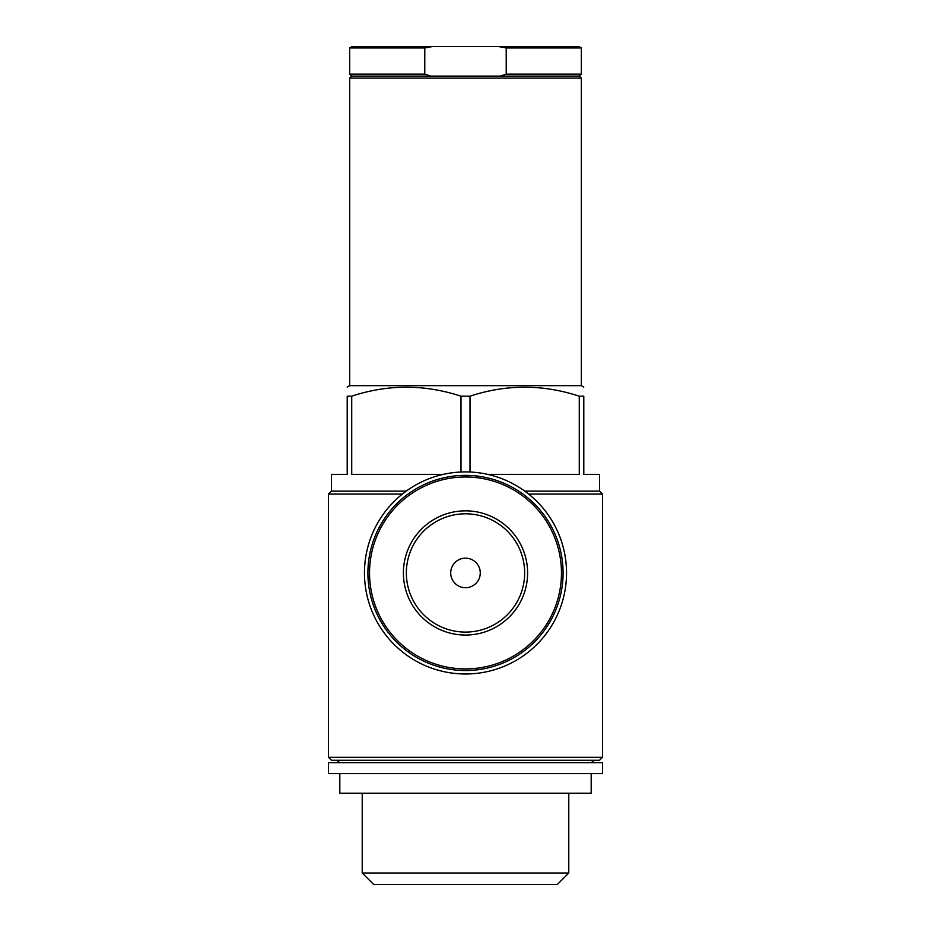<?xml version="1.0" encoding="UTF-8"?>
<svg xmlns="http://www.w3.org/2000/svg" width="931" height="931" viewBox="0 0 931 931"><rect width="100%" height="100%" fill="white"/><g stroke="black" fill="none" stroke-linecap="round" stroke-linejoin="round"><path stroke-width="1.4" d="M498.562 46.55L506.22 47.97L581.328 47.97L578.861 46.55L352.139 46.55L349.672 47.97L349.672 74.154L424.78 74.154L430.785 76.121L351.639 76.121L349.672 74.154M432.438 46.55L424.78 47.97L349.672 47.97M424.78 47.97L424.78 74.154M506.22 47.97L506.22 74.154L581.328 74.154L581.328 47.97M581.328 74.154L579.361 76.121L500.215 76.121L506.22 74.154M579.361 76.121L581.328 78.099L581.328 385.655L349.672 385.655L347.205 387.075M528.668 494.082L602.52 494.082L599.564 491.126L599.564 474.368L583.795 474.368L583.795 396.187C583.795 384.212 583.795 384.212 583.795 396.187L579.28 396.187C542.715 384.2 506.289 384.2 470.004 396.187L460.996 396.187C424.42 384.2 387.994 384.2 351.72 396.187L347.205 396.187C347.205 384.212 347.205 384.212 347.205 396.187L347.205 474.368L331.436 474.368L331.436 491.126L406.207 491.126M599.564 491.126L524.793 491.126M579.28 396.187L579.28 474.368L487.681 474.368M470.004 396.187L470.004 472.005M460.996 396.187L460.996 472.005M351.72 396.187L351.72 474.368L443.319 474.368M599.564 760.243L331.436 760.243L328.48 757.287L602.52 757.287L599.564 760.243M602.52 762.71L328.48 762.71L328.48 773.556L602.52 773.556L602.52 762.71M591.185 773.556L591.185 793.27L339.815 793.27L339.815 773.556M568.783 793.27L568.783 872.999L362.217 872.999L362.217 793.27M568.783 872.999L557.332 884.45L373.668 884.45L362.217 872.999M581.328 78.099L349.672 78.099L349.672 385.655M500.215 76.121L430.785 76.121M403.402 572.949A62.098 62.098 0 0 1 496.549 519.161A62.098 62.098 0 0 1 496.549 626.726A62.098 62.098 0 0 1 403.402 572.949M367.908 572.949A97.592 97.592 0 0 1 514.296 488.438A97.592 97.592 0 0 1 514.296 657.461A97.592 97.592 0 0 1 367.908 572.949M364.463 572.949A101.037 101.037 0 0 1 516.018 485.447A101.037 101.037 0 0 1 516.018 660.451A101.037 101.037 0 0 1 364.463 572.949M406.358 572.949A59.142 59.142 0 0 1 495.071 521.721A59.142 59.142 0 0 1 495.071 624.166A59.142 59.142 0 0 1 406.358 572.949M450.709 572.949A14.791 14.791 0 0 1 472.89 560.148A14.791 14.791 0 0 1 472.89 585.75A14.791 14.791 0 0 1 450.709 572.949M402.332 494.082L328.48 494.082L328.48 757.287M369.537 572.949A95.963 95.963 0 0 1 513.481 489.846A95.963 95.963 0 0 1 513.481 656.052A95.963 95.963 0 0 1 369.537 572.949M602.52 494.082L602.52 757.287M581.328 385.655L583.795 387.075M328.48 494.082L331.436 491.126M591.232 760.243L594.141 762.71M339.768 760.243L336.859 762.71M351.639 76.121L349.672 78.099"/></g></svg>
